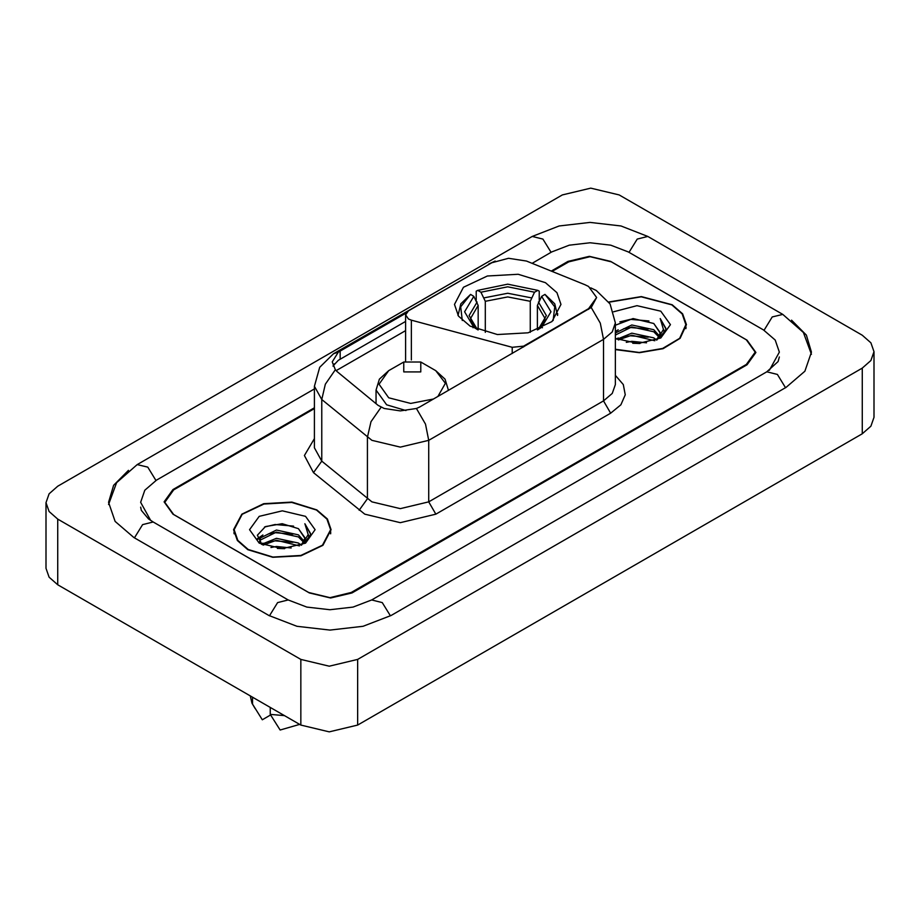 <?xml version="1.0" encoding="UTF-8"?>
<svg xmlns="http://www.w3.org/2000/svg" width="920" height="920" viewBox="0 0 920 920"><rect width="100%" height="100%" fill="white"/><g stroke="black" fill="none" stroke-linecap="round" stroke-linejoin="round"><path stroke-width="1.38" d="M523.56 346.978L523.56 346.173L512.21 347.323L411.401 320.183L408.537 319.033L405.593 314.928L408.537 310.822L491.74 262.786L508.553 258.267L526.481 261.038L585.005 284.694L588.627 286.442L596.574 297.528L591.261 307.498L419.497 407.054L416.438 408.434L400.303 410.883L384.169 408.434L378.074 405.352L337.099 371.565L335.282 369.713L332.2 361.893L338.387 352.164L406.168 312.995M545.422 282.67L518.144 274.252L487.37 276L463.461 287.327L454.491 304.416L458.539 316.181L470.085 326.163L497.363 334.581L528.137 332.833L552.046 321.505L561.016 304.416L556.968 292.652L545.422 282.67M523.56 346.173L588.627 308.603L596.574 297.528M314.445 408.641L173.604 489.946L164.783 502.262L173.604 514.567L308.637 592.526L329.947 597.62L351.267 592.526L746.396 364.4L755.216 352.096L746.396 339.791L611.363 261.832L590.053 256.737L568.732 261.832L552.138 271.411M769.315 370.242L779.343 352.096L775.215 340.101L763.45 329.935L628.418 251.988L610.811 245.191L590.053 242.811L569.284 245.191L551.678 251.988L532.082 263.292M314.445 388.941L156.549 480.102L144.785 490.268L140.656 502.262L150.684 520.398M300.817 659.398L329.245 666.195L357.661 659.398L862.224 368.092L870.941 360.571L874 351.681L870.941 342.803L862.224 335.271L619.183 194.948L590.755 188.151L562.338 194.948L57.776 486.254L49.059 493.787L46 502.665L49.059 511.554L57.776 519.075L300.817 659.398L300.817 725.052L329.245 731.848L357.661 725.052L862.224 433.745L870.941 426.213L874 417.335L874 351.681M46 502.665L46 568.318L49.059 577.197L57.776 584.729L300.817 725.052M128.489 470.35L113.643 485.288L108.502 502.262L115.08 521.352L133.814 537.544L268.835 615.503L296.872 626.313L329.947 630.119L363.032 626.313L391.069 615.503L786.186 387.377L804.919 371.185L811.497 352.096L806.357 335.122L791.51 320.183M615.331 349.611L639.4 352.728L663.032 348.634L680.156 338.387L686.4 324.599L682.697 313.835L672.129 304.704L641.332 296.539L608.764 301.944M316.802 509.852L291.847 502.147L263.683 503.746L241.81 514.119L233.599 529.747L237.302 540.523L247.871 549.642L272.826 557.347L300.99 555.749L322.862 545.387L331.085 529.747L327.37 518.983L316.802 509.852M234.094 532.278L233.933 533.036M333.028 365.93L338.387 360.26L405.593 321.448M314.445 407.813L172.902 489.543L164.07 501.848L172.902 514.153L309.339 592.928L330.659 598.034L351.98 592.928L747.097 364.815L755.929 352.509L747.097 340.193L610.661 261.418L589.341 256.323L568.019 261.418L551.31 271.066M330.751 533.036L330.579 532.278M686.067 327.888L685.906 327.141M626.232 342.332L631.787 341.343L646.553 342.815M632.73 343.309L639.963 343.482M616.986 339.204L631.787 333.132L653.729 337.893L656.5 340.078M618.401 339.905L631.787 335.179L654.833 340.722M615.331 333.741L615.721 332.833L631.787 324.933L653.729 329.693L659.594 336.225M615.331 335.788L615.721 334.891L631.787 326.979L653.729 331.74L659.065 337.203M659.916 337.088L660.169 338.054M656.627 340.032L660.376 332.81L653.729 323.541L660.365 333.304M659.709 337.329L665.597 330.395L665.815 328.371L660.192 318.608L663.481 329.521L656.983 339.882M615.331 349.289L639.193 352.44L662.653 348.427L679.696 338.272L685.906 324.599L682.226 313.95L671.772 304.911L641.228 296.827L608.959 302.22M615.331 338.445L638.238 343.516L660.836 337.985L670.427 324.599L660.836 311.224L637.008 305.693L613.582 311.765M653.729 323.541L633.121 318.561L615.331 325.162M660.192 318.608L665.815 328.762M619.85 321.897L630.372 319.332L648.899 321.011M663.355 330.222L664.757 332.626M615.331 332.476L616.308 331.855M623.587 328.831L630.372 327.531L648.22 329.015M623.587 337.03L630.372 335.742L648.22 337.226M663.492 329.394L664.976 332.143M615.331 331.453L618.217 329.797M616.584 338.87L618.217 338.008M270.917 547.481L276.46 546.48L291.226 547.952M277.403 548.447L284.648 548.619M261.671 544.341L276.46 538.28L298.402 543.041L301.185 545.226M263.074 545.054L276.46 540.327L299.506 545.859M259.831 542.65L260.394 537.981L276.46 530.069L298.402 534.83L304.278 541.374M259.704 542.064L260.394 540.028L276.46 532.128L298.402 536.889L303.749 542.34M304.589 542.236L304.853 543.202M301.3 545.18L305.06 537.958L298.402 528.678L305.037 538.453M304.382 542.466L310.281 535.543L310.5 533.508L304.865 523.756L308.154 534.669L301.668 545.031M248.227 549.447L272.93 557.06L300.794 555.484L322.448 545.226L330.579 529.747L326.91 519.087L316.445 510.059L291.755 502.435L263.879 504.022L242.224 514.28L234.094 529.747L237.774 540.408L248.227 549.447M305.509 516.373L282.336 510.83L259.164 516.373L249.573 529.747L259.164 543.122L282.336 548.665L305.509 543.122L315.111 529.747L305.509 516.373M298.402 528.678L282.21 523.71L265.443 526.596L257.347 535.187L261.947 544.559M250.183 695.807L251.942 703.213L262.361 719.762L270.641 714.978M252.517 704.11L252.517 697.164M270.284 707.422L270.284 714.369L280.128 730.02L299.655 724.373M270.284 714.369L284.579 715.668M304.865 523.756L310.488 533.91M264.523 527.045L275.045 524.469L293.572 526.159M308.039 535.359L309.43 537.774M257.761 539.396L260.992 536.992M268.26 533.968L275.045 532.68L292.893 534.163M268.26 542.179L275.045 540.879L292.893 542.363M308.177 534.531L309.66 537.291M257.496 538.614L262.89 534.945M261.257 544.019L262.89 543.156M478.147 329.981L478.147 305.44L473.846 296.332L464.542 311.799L473.846 327.278L473.041 327.738M476.238 300.449L476.238 291.145L477.664 290.329L507.759 284.188L537.843 290.329L534.554 292.226L507.759 286.856L480.953 292.226L485.254 301.334L485.254 332.292M530.253 332.292L530.253 301.334L534.554 292.226M462.346 320.493L460.69 306.854L470.557 294.434L460.793 303.784L458.022 315.433M537.843 290.329L539.269 291.145L539.269 300.449M470.557 294.434L473.846 296.332M480.953 292.226L477.664 290.329M473.846 327.278L477.802 329.843M557.485 315.433L554.714 303.784L544.95 294.434L554.817 306.854L553.161 320.493M542.466 327.738L541.661 327.278L550.965 311.799L541.661 296.332L544.95 294.434M537.717 329.843L541.661 327.278M541.661 296.332L537.36 305.44L537.36 329.981M448.419 390.034L445.061 379.143L435.746 370.668L420.773 362.02L403.719 362.02L403.719 371.864L420.773 371.864L420.773 362.02L435.746 370.668L445.441 383.295L437.931 396.405M588.627 308.603L588.627 309.407M512.21 353.533L512.21 347.323M411.401 359.996L411.401 320.183M390.459 615.848L382.272 602.554L371.657 599.932L353.061 607.039L329.947 609.672L306.843 607.039L288.248 599.932L153.226 521.973L148.477 518.834L141.323 510.381L140.656 507.184M269.445 615.848L277.633 602.554L288.248 599.932M134.423 537.889L142.6 524.607L153.226 521.973M108.583 504.528L116.587 482.655L137.149 464.542L147.763 467.164L155.952 480.458M137.149 464.542L532.266 236.417L542.88 239.05L551.068 252.333M532.266 236.417L559.13 225.963L590.053 222.364L620.966 225.963L647.83 236.417L637.215 239.05L629.027 252.333M647.83 236.417L782.851 314.375L772.236 316.997L764.048 330.291M785.577 387.722L777.4 374.44L766.774 371.806L371.657 599.932M357.661 725.052L357.661 659.398M57.776 584.729L57.776 519.075M862.224 433.745L862.224 368.092M615.331 375.303L623.334 384.525L625.244 394.772L620.839 404.754L610.661 413.229L435.838 514.153L428.731 501.848L603.554 400.913L612.26 393.392L615.331 384.502L615.331 322.966L612.26 331.844L603.554 339.376L600.254 323.196L591.261 307.498M435.838 514.153L400.303 522.652L364.768 514.153L313.49 472.638L304.405 455.526L314.445 438.587M371.875 501.848L400.303 508.645L428.731 501.848L428.731 440.3L400.303 447.097L371.875 440.3L321.724 399.556L314.445 386.25L314.445 447.787L321.724 461.104L371.875 501.848M615.331 322.966L610.075 303.979L596.263 290.444L590.72 287.799M416.438 408.434L425.442 424.131L428.731 440.3L603.554 339.376L603.554 400.913L610.661 413.229M338.387 352.164L333.511 353.728L319.7 367.264L314.445 386.25M333.511 353.728L491.441 262.959M335.282 369.713L325.335 384.169L321.724 399.556L321.724 461.104L313.49 472.638M381.075 407.215L371.036 421.716L367.379 437.207L367.379 498.755L359.145 510.278M336.133 370.679L405.593 330.579M334.27 363.837L333.097 366.114M340.147 351.118L340.147 359.237M478.147 305.44L470.568 318.423L471.385 322.264L477.284 329.245M530.253 301.334L507.759 296.953L485.254 301.334M477.1 301.933L469.096 315.525L477.1 329.118M531.3 297.827L507.759 293.204L484.207 297.827M538.407 329.118L546.411 315.525L538.407 301.933M538.234 329.245L544.122 322.276L544.939 318.423L537.36 305.44M376.061 403.684L376.061 390.034L379.431 379.143L388.746 370.668L379.005 384.238L388.746 397.808L410.619 403.397L433.331 399.073M376.061 390.034L386.664 404.811L405.938 410.607M405.593 361.134L405.593 314.928M811.417 354.361L803.413 332.488L782.851 314.375M779.343 357.017L778.044 361.548L766.774 371.806M488.784 264.086L495.224 261.084M685.906 328.635L685.906 324.599M259.624 542.409L259.624 541.04M330.579 533.784L330.579 529.747M255.208 708.664L251.942 703.213M234.094 533.784L234.094 529.747M457.907 315.249L457.907 313.444M557.601 315.249L557.601 313.444M403.719 362.02L388.746 370.668"/></g></svg>
